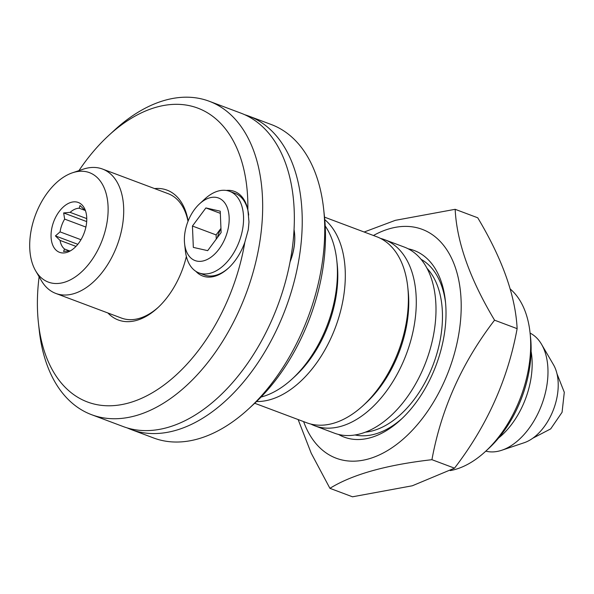 <?xml version="1.0" encoding="UTF-8"?>
<svg xmlns="http://www.w3.org/2000/svg" width="594" height="594" viewBox="0 0 594 594"><rect width="100%" height="100%" fill="white"/><g stroke="black" fill="none" stroke-linecap="round" stroke-linejoin="round"><path stroke-width="0.89" d="M91.587 414.694L123.255 426.581A167.397 102.138 -69.4 0 0 277.688 305.724A167.397 102.138 -69.4 0 0 240.86 113.12L209.199 101.24A167.397 102.138 110.6 0 1 256.192 260.335A167.397 102.138 110.6 0 1 135.766 415.689A167.397 102.138 110.6 0 1 91.587 414.694A167.397 102.138 110.6 0 1 39.241 330.316L38.424 322.884A156.935 95.753 -69.4 0 0 137.311 400.096A156.935 95.753 -69.4 0 0 244.817 242.315A45.174 27.562 110.6 0 1 228.363 268.169A45.174 27.562 110.6 0 1 214.664 276.292A45.174 27.562 110.6 0 1 195.894 271.354M294.49 232.685A43.05 26.27 110.6 0 1 294.505 232.87A43.05 26.27 110.6 0 1 290.035 261.947M244.758 114.731A167.397 102.138 110.6 0 1 248.745 116.075A167.397 102.138 110.6 0 1 285.573 308.687A167.397 102.138 110.6 0 1 131.14 429.536A167.397 102.138 110.6 0 1 127.25 427.925M455.16 209.311L477.732 217.783C502.398 258.984 515.525 295.946 517.129 328.653C507.87 379.38 486.998 425.883 454.507 468.161L412.303 485.781L352.494 496.799L329.922 488.327C352.376 474.45 386.382 464.902 431.935 459.689C441.194 408.969 462.065 362.466 494.557 320.181C469.891 278.98 456.764 242.025 455.16 209.311L395.352 220.329L364.159 232.016M517.129 328.653L494.557 320.181M431.935 459.689L454.507 468.161M298.129 419.55L311.211 453.215L329.922 488.327M303.616 421.614A122.245 74.584 -69.4 0 0 444.364 381.355A122.245 74.584 -69.4 0 0 389.872 228.638A122.245 74.584 -69.4 0 0 373.44 235.499M408.204 248.819A99.651 60.803 110.6 0 1 445.359 300.742A99.651 60.803 110.6 0 1 400.698 419.78A99.651 60.803 110.6 0 1 370.478 437.704A99.651 60.803 110.6 0 1 338.558 434.452M355.093 434.986A94.208 57.477 -69.4 0 0 374.992 434.088A94.208 57.477 -69.4 0 0 402.145 418.421M445.552 302.717A94.208 57.477 -69.4 0 0 421.02 259.296M365.481 432.15A91.417 55.777 -69.4 0 0 433.382 364.144A91.417 55.777 -69.4 0 0 426.975 268.258M310.848 424.064A99.391 60.64 -69.4 0 0 314.701 425.772L334.415 433.167A99.391 60.64 -69.4 0 0 426.106 361.412A99.391 60.64 -69.4 0 0 404.239 247.059L384.533 239.664A99.391 60.64 -69.4 0 0 380.502 238.409M314.701 425.772A99.391 60.64 -69.4 0 0 406.393 354.017A99.391 60.64 -69.4 0 0 384.533 239.664M254.707 403.259L306.816 422.809A99.391 60.64 -69.4 0 0 363.186 405.524L365.978 402.955A94.075 57.395 -69.4 0 0 408.226 313.677A94.075 57.395 -69.4 0 0 408.137 290.577L407.729 286.805A99.391 60.64 -69.4 0 0 376.648 236.702L324.539 217.152M363.186 405.524A99.391 60.64 -69.4 0 0 407.729 286.805M256.526 401.544A99.391 60.64 -69.4 0 0 335.424 327.391A99.391 60.64 -69.4 0 0 324.777 219.639M261.056 397.052A99.391 60.64 -69.4 0 0 292.218 378.898L295.01 376.329A94.075 57.395 -69.4 0 0 337.258 287.051A94.075 57.395 -69.4 0 0 337.177 263.951L336.761 260.179A99.391 60.64 -69.4 0 0 325.23 226.002M292.218 378.898A99.391 60.64 -69.4 0 0 336.761 260.179M323.633 208.917L324.45 216.35A156.935 95.753 110.6 0 1 254.113 403.809L248.611 408.872A167.397 102.138 -69.4 0 0 323.633 208.917A167.397 102.138 -69.4 0 0 271.287 124.532L248.745 116.075M450.245 470.596A99.651 60.803 -69.4 0 0 485.365 451.551A99.651 60.803 -69.4 0 0 530.026 332.506A99.651 60.803 -69.4 0 0 510.246 289.018M530.026 332.506L530.516 336.969A93.377 56.972 110.6 0 1 488.669 448.507L485.365 451.551M485.81 451.143A63.164 38.543 -69.4 0 0 500.103 450.764A63.164 38.543 -69.4 0 0 501.789 450.245L524.212 442.716A46.503 28.378 -69.4 0 0 553.601 409.251A46.503 28.378 -69.4 0 0 553.474 364.716L541.542 344.297A63.164 38.543 -69.4 0 0 530.093 333.108M501.789 450.245A63.164 38.543 -69.4 0 0 541.706 404.789A63.164 38.543 -69.4 0 0 541.542 344.297M498.611 438.008A66.439 40.533 -69.4 0 0 531.103 351.418M226.255 190.444A45.174 27.562 110.6 0 1 247.854 209.571A156.935 95.753 -69.4 0 0 156.348 107.195A156.935 95.753 -69.4 0 0 108.761 135.425L114.263 130.361A167.397 102.138 110.6 0 1 165.028 100.252A167.397 102.138 110.6 0 1 209.199 101.24M131.14 429.536L153.675 437.993A167.397 102.138 -69.4 0 0 248.611 408.872M294.023 229.447A43.585 26.589 110.6 0 1 294.468 232.492A43.585 26.589 110.6 0 1 290.132 261.427M244.817 242.315L248.24 229.856A158.115 96.473 -69.4 0 0 248.975 221.911L247.854 209.571M220.968 228.683A20.753 12.66 -69.4 0 0 217.397 237.57M86.761 218.607L70.107 212.355L63.647 212.942L86.679 221.584M80.97 239.716L60.076 231.875A22.186 13.536 110.6 0 1 64.649 219.097L63.647 212.942M64.649 219.097L85.892 227.071M77.814 244.305L55.413 235.907L60.076 231.875M69.543 250.913L64.575 249.049A22.186 13.536 110.6 0 1 60.053 240.414L55.413 235.907M60.053 240.414L75.98 246.391M70.441 250.831A22.186 13.536 -69.4 0 1 70.01 250.846L63.543 251.433L64.575 249.049M70.107 212.355A22.186 13.536 -69.4 0 1 79.21 208.219L85.165 210.454M85.477 210.751A22.186 13.536 -69.4 0 0 84.645 210.016L80.004 205.509L79.21 208.219M216.268 239.078L216.097 234.912L220.953 228.371M66.58 252.48A26.626 16.246 110.6 0 1 53.883 221.191A26.626 16.246 110.6 0 1 84.051 207.603A26.626 16.246 110.6 0 1 84.118 233.1A26.626 16.246 110.6 0 1 67.293 252.264A26.626 16.246 110.6 0 1 66.58 252.48M220.233 211.182L221.124 232.544L207.677 250.653L193.332 247.394L192.441 226.032L205.895 207.93L220.233 211.182M220.322 213.343L205.895 207.93M192.441 226.032L216.097 234.912M74.02 172.312A58.464 35.67 110.6 0 1 101.886 241.023A58.464 35.67 110.6 0 1 35.662 270.849A58.464 35.67 110.6 0 1 35.506 214.865A58.464 35.67 110.6 0 1 72.453 172.795A58.464 35.67 110.6 0 1 74.02 172.312M209.704 197.817A33.405 20.382 110.6 0 1 229.165 220.24A33.405 20.382 110.6 0 1 207.907 259.125A33.405 20.382 110.6 0 1 184.6 243.726A33.405 20.382 110.6 0 1 199.577 203.824A33.405 20.382 110.6 0 1 209.704 197.817M72.453 172.795L83.182 169.193A66.439 40.533 110.6 0 1 84.957 168.644A66.439 40.533 110.6 0 1 102.487 169.038A66.439 40.533 110.6 0 1 117.1 245.478A66.439 40.533 110.6 0 1 55.814 293.436A66.439 40.533 110.6 0 1 41.372 280.62L35.662 270.849M199.577 203.824L204.93 198.901A43.585 26.589 110.6 0 1 218.147 191.06A43.585 26.589 110.6 0 1 229.64 191.32A43.585 26.589 110.6 0 1 239.234 241.461A43.585 26.589 110.6 0 1 199.027 272.928A43.585 26.589 110.6 0 1 185.395 250.958L184.6 243.726M188.016 221.317A66.439 40.533 -69.4 0 0 168.139 193.666L102.487 169.038M55.814 293.436L121.466 318.072A66.439 40.533 -69.4 0 0 158.375 307.209M199.027 272.928L204.484 274.977A43.585 26.589 -69.4 0 0 215.986 275.23A43.585 26.589 -69.4 0 0 228.787 267.775M248.7 215.065A43.585 26.589 -69.4 0 0 235.105 193.369L229.64 191.32M186.368 256.474A69.357 42.323 110.6 0 1 157.603 307.93A69.357 42.323 110.6 0 1 107.915 312.986M154.589 188.588A69.357 42.323 110.6 0 1 188.127 221.035M108.761 135.425A156.935 95.753 -69.4 0 0 78.95 170.612M39.122 276.774A156.935 95.753 -69.4 0 0 38.424 322.884M556.986 373.767L564.3 392.3L562.072 412.273L550.683 428.898L532.811 438.209M294.505 232.87L294.468 232.492"/></g></svg>
